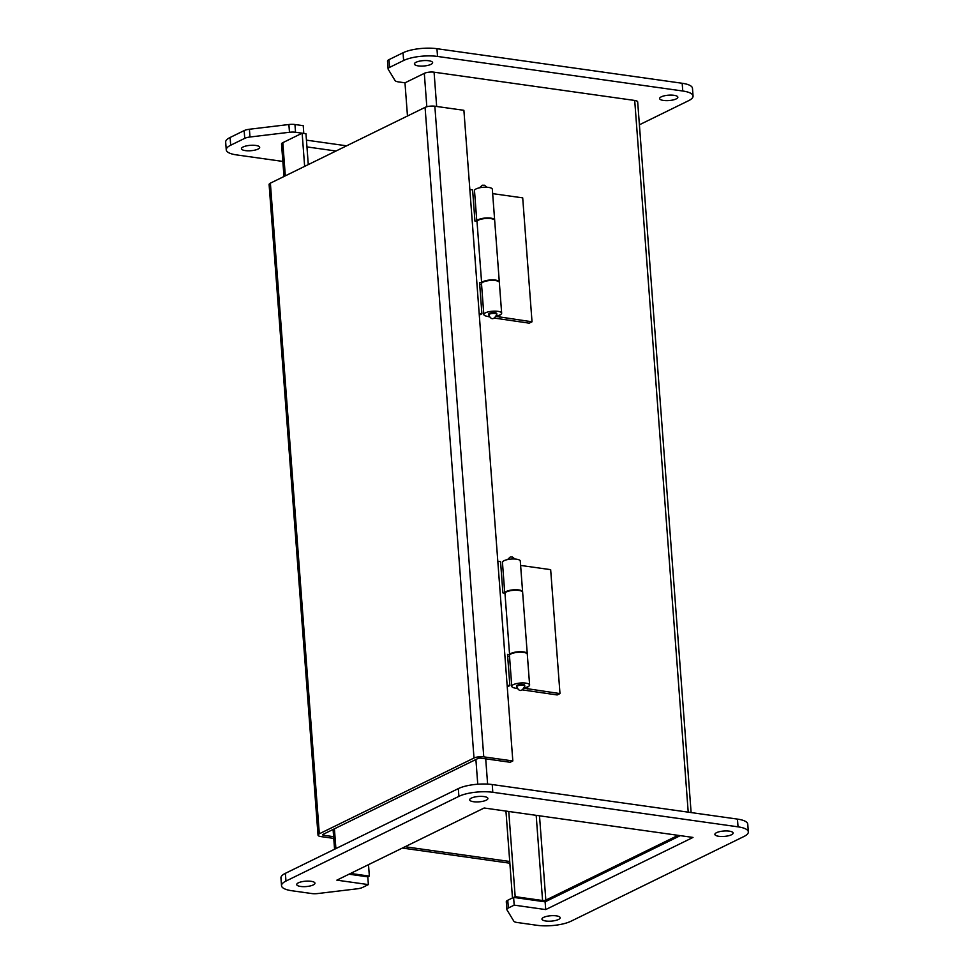<?xml version="1.0" encoding="UTF-8"?>
<svg xmlns="http://www.w3.org/2000/svg" width="974" height="974" viewBox="0 0 974 974"><rect width="100%" height="100%" fill="white"/><g stroke="black" fill="none" stroke-linecap="round" stroke-linejoin="round"><path stroke-width="1.46" d="M520.615 565.431L550.663 569.656L559.989 693.598L557.177 694.961L522.782 689.945M504.763 593.166A8.949 2.642 -4.3 0 1 504.763 593.117L502.45 562.388A8.949 2.642 -4.3 0 1 511.18 559.076A8.949 2.642 -4.3 0 1 520.286 561.048L522.6 591.778A8.949 2.642 -4.3 0 1 522.575 592.034M517.352 688.655L514.296 687.936A8.949 2.642 -4.3 0 1 511.776 686.317A8.949 2.642 -4.3 0 1 520.493 683.018A8.949 2.642 -4.3 0 1 529.613 684.978A8.949 2.642 -4.3 0 1 524.584 687.766M524.377 688.253L559.989 693.598M524.743 685.343A4.066 1.205 175.7 0 0 520.603 684.454A4.066 1.205 175.7 0 0 516.634 685.952L516.695 686.731A4.066 1.205 -4.3 0 1 517.438 685.952A4.066 1.205 -4.3 0 1 521.93 685.197A4.066 1.205 -4.3 0 1 524.803 686.122L524.743 685.343M527.652 686.828L527.823 689.056M504.763 593.117A8.949 2.642 -4.3 0 1 513.481 589.818A8.949 2.642 -4.3 0 1 522.6 591.778M529.613 684.978L527.299 654.248A8.949 2.642 175.7 0 0 518.18 652.276A8.949 2.642 175.7 0 0 509.463 655.587L511.776 686.317M509.524 656.415L507.661 656.159M497.811 561.28L500.551 561.669L502.901 592.898L504.958 593.19M507.125 685.209L509.865 685.599L507.247 686.877M509.865 685.599L507.527 654.37L509.877 654.698M510.059 654.528L509.572 654.528A8.949 2.642 -4.3 0 1 519.069 651.728A8.949 2.642 -4.3 0 1 527.263 653.749A8.949 2.642 -4.3 0 1 527.238 654.004M527.263 653.749L522.636 592.277A8.949 2.642 175.7 0 0 514.455 590.256A8.949 2.642 175.7 0 0 504.958 593.056L509.572 654.528M492.661 193.631L522.709 197.868L532.023 321.797L529.223 323.173L494.829 318.145M494.646 219.99A8.949 2.642 -4.3 0 0 485.527 218.018A8.949 2.642 -4.3 0 0 476.81 221.329A8.949 2.642 -4.3 0 1 476.81 221.329L474.496 190.587A8.949 2.642 -4.3 0 1 483.214 187.288A8.949 2.642 -4.3 0 1 492.333 189.248L494.646 219.99A8.949 2.642 -4.3 0 1 494.622 220.234M489.398 316.867L486.343 316.136A8.949 2.642 -4.3 0 1 483.822 314.529A8.949 2.642 -4.3 0 1 492.54 311.217A8.949 2.642 -4.3 0 1 501.659 313.178A8.949 2.642 -4.3 0 1 496.63 315.966M496.423 316.453L532.023 321.797M496.789 313.543A4.066 1.205 175.7 0 0 492.649 312.654A4.066 1.205 175.7 0 0 488.68 314.164L488.741 314.931A4.066 1.205 -4.3 0 1 489.484 314.164A4.066 1.205 -4.3 0 1 493.976 313.397A4.066 1.205 -4.3 0 1 496.85 314.322L496.789 313.543M499.699 315.028L499.869 317.268M501.659 313.178L499.345 282.448A8.949 2.642 175.7 0 0 490.226 280.475A8.949 2.642 175.7 0 0 481.509 283.787L483.822 314.529M481.57 284.627L479.695 284.359M469.845 189.48L472.597 189.869L474.947 221.098L477.004 221.39M479.171 313.421L481.911 313.798L479.293 315.089M481.911 313.798L479.561 282.57L481.923 282.898M482.106 282.728L481.619 282.728A8.949 2.642 -4.3 0 1 491.115 279.928A8.949 2.642 -4.3 0 1 499.309 281.949A8.949 2.642 -4.3 0 1 499.285 282.204M499.309 281.949L494.682 220.477A8.949 2.642 175.7 0 0 486.489 218.456A8.949 2.642 175.7 0 0 476.992 221.268L481.619 282.728M405.001 82.814L398.354 81.877A8.133 2.398 -4.3 0 1 395.042 80.55L388.212 69.288A8.133 2.398 -4.3 0 1 388.102 68.935L387.518 61.192A8.133 2.398 -4.3 0 1 388.991 59.645L403.041 52.766A24.399 7.208 -4.3 0 1 436.949 48.7L682.177 83.265A24.399 7.208 -4.3 0 1 692.477 88.305L693.062 96.049A24.399 7.208 -4.3 0 1 688.618 100.675L639.394 124.794M282.85 161.428L236.548 154.903A24.399 7.208 -4.3 0 1 226.248 149.862L225.664 142.119A24.399 7.208 -4.3 0 1 230.108 137.48L244.157 130.601A8.133 2.398 -4.3 0 1 249.405 129.25L288.888 124.514A8.133 2.398 -4.3 0 1 294.952 124.514L303.231 125.67L303.791 133.426M306.457 140.146L346.622 145.82M388.102 68.935A8.133 2.398 -4.3 0 1 389.576 67.389L403.626 60.51A24.399 7.208 -4.3 0 1 437.533 56.443L682.762 91.008A24.399 7.208 -4.3 0 1 693.062 96.049M226.248 149.862A24.399 7.208 -4.3 0 1 230.692 145.223L244.742 138.345A8.133 2.398 -4.3 0 1 249.989 137.005L289.473 132.269A8.133 2.398 -4.3 0 1 295.536 132.257L303.815 133.426M663.477 100.444A9.143 2.703 -4.3 0 1 659.617 98.557A9.143 2.703 -4.3 0 1 668.529 95.184A9.143 2.703 -4.3 0 1 677.843 97.193A9.143 2.703 -4.3 0 1 673.022 99.969A9.143 2.703 -4.3 0 1 663.477 100.444M418.26 65.891A9.143 2.703 -4.3 0 1 414.4 64.004A9.143 2.703 -4.3 0 1 423.313 60.619A9.143 2.703 -4.3 0 1 432.626 62.628A9.143 2.703 -4.3 0 1 427.793 65.416A9.143 2.703 -4.3 0 1 418.26 65.891M245.314 150.605A9.143 2.703 -4.3 0 1 241.455 148.718A9.143 2.703 -4.3 0 1 250.367 145.333A9.143 2.703 -4.3 0 1 259.681 147.342A9.143 2.703 -4.3 0 1 254.859 150.13A9.143 2.703 -4.3 0 1 245.314 150.605M570.959 921.234L743.893 836.52A24.399 7.208 175.7 0 0 748.336 831.881A24.399 7.208 175.7 0 0 738.036 826.841L492.807 792.288A24.399 7.208 175.7 0 0 458.9 796.355L285.966 881.068A24.399 7.208 175.7 0 0 281.523 885.695A24.399 7.208 175.7 0 0 291.823 890.735L311.753 893.548A8.133 2.398 175.7 0 0 317.804 893.535L357.288 888.799A8.133 2.398 175.7 0 0 362.535 887.46L368.379 884.599L336.858 880.155L484.151 808.006L693.001 837.433L545.708 909.582L514.187 905.138L508.343 907.999A8.133 2.398 175.7 0 0 506.87 909.546A8.133 2.398 175.7 0 0 506.979 909.899L513.809 921.161A8.133 2.398 175.7 0 0 517.133 922.488L537.051 925.3A24.399 7.208 175.7 0 0 570.959 921.234M716.56 832.66A9.143 2.703 -4.3 0 1 726.665 830.944A9.143 2.703 -4.3 0 1 733.13 833.026A9.143 2.703 -4.3 0 1 724.218 836.41A9.143 2.703 -4.3 0 1 714.892 834.401A9.143 2.703 -4.3 0 1 716.56 832.66M543.626 917.386A9.143 2.703 -4.3 0 1 553.731 915.657A9.143 2.703 -4.3 0 1 560.184 917.751A9.143 2.703 -4.3 0 1 551.272 921.124A9.143 2.703 -4.3 0 1 541.958 919.115A9.143 2.703 -4.3 0 1 543.626 917.386M471.331 798.108A9.143 2.703 -4.3 0 1 481.448 796.379A9.143 2.703 -4.3 0 1 487.901 798.473A9.143 2.703 -4.3 0 1 478.989 801.846A9.143 2.703 -4.3 0 1 469.675 799.837A9.143 2.703 -4.3 0 1 471.331 798.108M298.397 882.821A9.143 2.703 -4.3 0 1 308.502 881.105A9.143 2.703 -4.3 0 1 314.955 883.187A9.143 2.703 -4.3 0 1 306.055 886.571A9.143 2.703 -4.3 0 1 296.729 884.562A9.143 2.703 -4.3 0 1 298.397 882.821M748.336 831.881L747.752 824.138A24.399 7.208 175.7 0 0 737.452 819.097L492.223 784.545A24.399 7.208 175.7 0 0 458.316 788.611L285.382 873.325A24.399 7.208 175.7 0 0 280.938 877.951L281.523 885.695M514.187 905.138L513.602 897.395L507.771 900.256A8.133 2.398 175.7 0 0 506.285 901.802L506.87 909.546M545.708 909.582L545.123 901.839L513.602 897.395M680.266 835.643L545.123 901.839M368.379 884.599L367.795 876.844L349.009 874.202M473.997 758.028L319.314 833.805L270.382 183.161L425.078 107.384L473.997 758.028A7.025 2.082 175.7 0 1 483.761 756.859L434.842 106.215A7.025 2.082 175.7 0 0 425.078 107.384M270.382 183.161A7.025 2.082 175.7 0 0 269.104 184.5L318.023 835.144A7.025 2.082 -4.3 0 1 319.314 833.805M333.619 836.678L323.685 835.278A2.338 0.694 -4.3 0 1 322.698 834.791A2.338 0.694 -4.3 0 1 323.124 834.341L477.82 758.563A2.338 0.694 -4.3 0 1 481.071 758.174L510.132 762.277L512.823 760.95L463.892 110.305L434.842 106.215M333.753 838.395L320.994 836.593A7.025 2.082 -4.3 0 1 318.023 835.144M512.823 760.95L483.761 756.859M402.372 848.062L509.865 863.207M509.731 861.491L405.062 846.747M539.499 815.798L545.83 900.122A2.338 0.694 -4.3 0 1 542.579 900.512L515.173 896.652L508.757 811.476M513.639 897.407L515.173 896.652M350.543 873.447L369.353 876.101L367.795 876.868M545.83 900.122L678.099 835.339M283.982 176.501L281.535 144.006A7.025 2.082 -4.3 0 1 282.825 142.667L302.147 133.195L305.97 133.742L308.283 164.594M306.956 146.916L336.018 151.019M407.473 116.003L404.977 82.827L424.311 73.354A7.025 2.082 -4.3 0 1 434.075 72.186L634.707 100.456A7.025 2.082 -4.3 0 1 637.678 101.917L691.114 812.572M512.47 897.955L505.944 811.074M369.353 876.101L368.501 864.656M304.643 166.384L302.147 133.195M682.177 83.265L682.762 91.008M436.949 48.7L437.533 56.443M403.041 52.766L403.626 60.51M388.991 59.645L389.576 67.389M294.952 124.514L295.536 132.257M288.888 124.514L289.473 132.269M249.405 129.25L249.989 137.005M244.157 130.601L244.742 138.345M230.108 137.48L230.692 145.223M737.452 819.097L738.036 826.841M508.343 907.999L507.771 900.256M285.966 881.068L285.382 873.325M458.9 796.355L458.316 788.611M492.807 792.288L492.223 784.545M323.599 834.109L323.685 835.278M634.707 100.456L688.216 812.158M536.175 815.335L542.579 900.512M487.609 784.094L485.709 758.831M436.656 106.47L434.075 72.186M424.311 73.354L426.819 106.75M475.896 759.501L477.759 784.216M334.411 828.813L335.896 848.573M282.825 142.667L285.309 175.856M516.695 686.731C519.179 691.93 521.881 691.723 524.803 686.122M514.905 559.039L512.47 557.043L510.23 557.031L507.478 559.6M488.741 314.931C491.225 320.129 493.928 319.922 496.85 314.322M486.951 187.239L484.516 185.243L482.276 185.23L479.525 187.799M333.084 829.471L334.569 849.231"/></g></svg>
